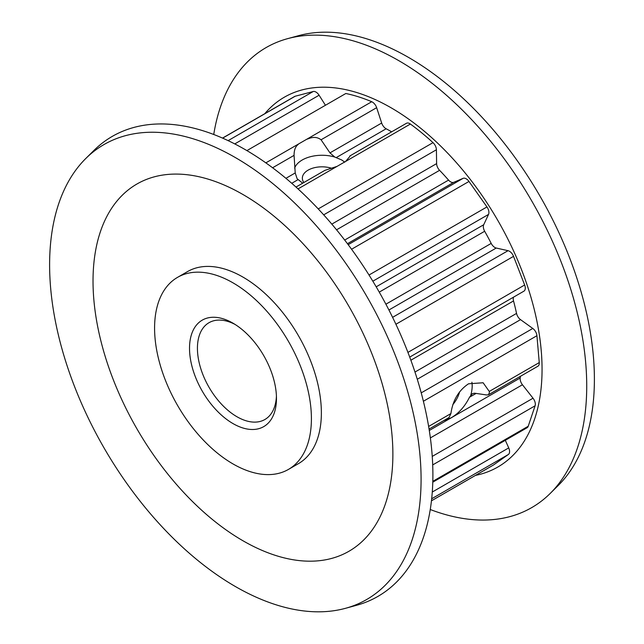 <?xml version="1.0" encoding="UTF-8"?>
<svg xmlns="http://www.w3.org/2000/svg" width="644" height="644" viewBox="0 0 644 644"><rect width="100%" height="100%" fill="white"/><g stroke="black" fill="none" stroke-linecap="round" stroke-linejoin="round"><path stroke-width="0.97" d="M348.195 244.672L463.076 178.348A6.706 3.872 60 0 1 466.184 178.799A6.706 3.872 60 0 1 468.977 181.455L351.568 249.244M392.599 317.339L508.044 250.685A6.706 3.872 60 0 1 509.428 251.249A6.706 3.872 60 0 1 513.534 256.352L395.915 324.262M443.491 420.733L451.114 417.843C458.745 413.376 464.879 406.501 469.508 397.219L472.422 393.637L474.531 393.194L486.743 394.981L488.555 394.716L489.561 391.866L483.129 382.761L468.55 383.792C458.681 390.385 452.796 400.318 450.897 413.585L449.045 417.529L429.065 429.065M489.432 391.343L539.253 362.58A6.706 3.872 60 0 1 539.278 363.168A6.706 3.872 60 0 1 537.885 366.235L488.555 394.716M306.649 139.305L371.733 101.728A6.706 3.872 60 0 1 372.353 102.042A6.706 3.872 60 0 1 376.651 107.685L321.066 139.78C317.709 137.252 313.878 136.753 309.571 138.291L306.649 139.305L298.647 143.926L296.973 145.568C295.041 147.621 294.067 150.889 294.067 155.365L272.597 167.762M295.999 187.05L324.858 170.386L337.07 166.369L345.538 161.483L349.934 156.379M349.797 155.985L406.412 123.302A6.706 3.872 60 0 1 409.769 123.632A6.706 3.872 60 0 1 410.389 124.042L345.538 161.483M344.773 162.159L341.763 159.994L334.751 157.039A27.95 16.132 0 0 0 294.638 168.108M391.641 131.835A184.45 106.493 -120 0 0 391.085 131.513A184.45 106.493 -120 0 0 386.159 128.776L336.112 157.667M285.928 178.316L295.218 172.954L297.134 178.758L302.237 182.807M232.999 423.583A61.486 35.501 60 0 1 189.521 348.283A61.486 35.501 60 0 1 232.999 323.183L232.999 323.183A61.486 35.501 60 0 1 276.469 398.483A61.486 35.501 60 0 1 232.999 423.583M235.02 324.407A55.891 32.272 -120 0 0 209.002 322.7A55.891 32.272 -120 0 0 200.437 367.491A55.891 32.272 -120 0 0 236.952 416.74A55.891 32.272 -120 0 0 264.893 419.51A55.891 32.272 -120 0 0 276.421 396.124M452.804 404.633A19.65 11.342 120 0 0 459.631 391.81M470.74 395.279A27.95 16.132 120 0 0 471.899 382.214M331.056 168.1A19.65 11.342 0 0 0 302.35 178.171A19.65 11.342 0 0 0 303.847 182.518M232.999 282.845A110.889 64.022 60 0 1 305.441 380.564A110.889 64.022 60 0 1 288.44 469.42A110.889 64.022 60 0 1 232.999 463.93A110.889 64.022 60 0 1 160.549 366.211A110.889 64.022 60 0 1 177.551 277.355A110.889 64.022 60 0 1 232.999 282.845M288.44 469.42L298.397 463.672A110.889 64.022 -120 0 0 315.399 374.808A110.889 64.022 -120 0 0 242.957 277.097A110.889 64.022 -120 0 0 187.509 271.599L177.551 277.355M213.744 134.483A265.602 153.344 60 0 1 287.586 38.664L298.55 35.678A262.672 151.654 60 0 1 408.658 57.493A262.672 151.654 60 0 1 574.408 270.891A262.672 151.654 60 0 1 558.243 485.471L550.169 493.473A265.602 153.344 60 0 1 430.256 509.517M287.586 38.664A265.602 153.344 60 0 1 398.918 60.729A265.602 153.344 60 0 1 566.519 276.501A265.602 153.344 60 0 1 550.169 493.473M264.773 113.698A213.51 123.27 60 0 1 391.085 107.781A213.51 123.27 60 0 1 535.462 314.505A213.51 123.27 60 0 1 475.497 475.385M85.757 158.529L93.831 150.527A265.602 153.344 60 0 1 245.082 149.545A265.602 153.344 60 0 1 423.519 401.767A265.602 153.344 60 0 1 356.414 605.336L345.45 608.322A262.672 151.654 60 0 1 235.342 586.507A262.672 151.654 60 0 1 69.592 373.109A262.672 151.654 60 0 1 85.757 158.529A262.672 151.654 60 0 1 235.342 157.555A262.672 151.654 60 0 1 411.814 407.008A262.672 151.654 60 0 1 345.45 608.322M242.957 540.759A212.029 122.416 60 0 1 93.026 281.074A212.029 122.416 60 0 1 242.957 194.512A212.029 122.416 60 0 1 392.88 454.197A212.029 122.416 60 0 1 242.957 540.759M318.241 208.906L433.01 142.646A209.042 120.686 -120 0 0 410.389 124.042M433.01 142.646A6.706 3.872 60 0 1 436.407 149.762L436.616 163.616A6.706 3.872 -120 0 0 439.594 170.322A184.45 106.493 60 0 1 448.554 180.103A6.706 3.872 -120 0 0 453.754 182.324L347.454 243.69M463.076 178.348L453.754 182.324M369.02 275.02L486.961 206.925L468.977 181.455M486.961 206.925A6.706 3.872 60 0 1 488.538 214.412L483.708 224.748A6.706 3.872 -120 0 0 484.674 231.26A184.45 106.493 60 0 1 491.203 243.408A6.706 3.872 -120 0 0 496.234 248.037L388.92 309.997M508.044 250.685L496.234 248.037M407.934 352.389L524.651 285.002L513.534 256.352M524.651 285.002A6.706 3.872 60 0 1 523.894 291.177A6.706 3.872 60 0 1 523.781 291.241L409.721 357.098L523.894 291.177M513.534 297.166A6.706 3.872 -120 0 0 513.526 300.941A184.45 106.493 60 0 1 516.544 313.403A6.706 3.872 -120 0 0 520.529 319.641L417.28 379.252M421.232 392.864L532.789 328.456L520.529 319.641M532.789 328.456A6.706 3.872 60 0 1 536.927 335.709L423.398 401.252M539.253 362.58L536.927 335.709M520.4 376.329A184.45 106.493 60 0 1 520.191 377.988A6.706 3.872 -120 0 0 522.445 384.758L430.369 437.92M432.245 456.403L533.031 398.217L522.445 384.758M533.031 398.217A6.706 3.872 60 0 1 535.1 405.792L432.704 464.912M432.808 481.334L528.225 426.239L535.1 405.792M528.225 426.239A6.706 3.872 60 0 1 527.074 427.753L432.784 482.187M432.277 492.04L508.728 447.902L505.323 440.311M508.728 447.902A6.706 3.872 60 0 1 508.366 454.495L431.681 498.77M431.456 500.799L493.497 464.984L508.366 454.495M222.526 138.09L294.646 96.455A6.706 3.872 60 0 1 295.21 96.222L222.623 138.13M228.121 140.633L313.193 91.52L295.21 96.222M313.193 91.52A6.706 3.872 60 0 1 319.094 95.223L325.445 105.262M371.733 101.728A209.042 120.686 -120 0 0 345.82 93.501L246.91 150.607M376.651 107.685L381.675 123.036A6.706 3.872 -120 0 0 386.159 128.776M321.066 139.78L329.969 152.886L381.675 123.036M334.751 157.039L329.969 152.886M295.218 172.954L294.067 155.365M265.851 162.86L298.647 143.926M298.035 179.652L291.748 183.282M414.978 372.047L516.544 313.403M513.526 300.941L410.864 360.213M385.901 304.201L491.203 243.408M484.674 231.26L379.26 292.118M429.29 430.474L520.191 377.988M476.141 393.395L469.508 397.219M428.63 426.441L450.897 413.585M344.693 240.067L448.554 180.103M439.594 170.322L336.554 229.811M436.407 149.762L323.699 214.838M331.813 224.12L436.616 163.616M376.193 286.822L483.708 224.748M488.538 214.412L372.844 281.203M319.094 95.223L234.762 143.91M337.07 166.369L298.035 188.909M493.32 465.097L431.456 500.815"/></g></svg>
